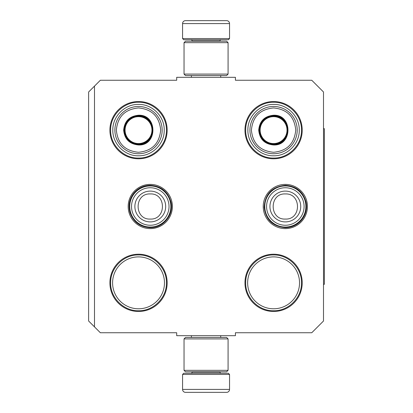 <?xml version="1.0" encoding="UTF-8"?>
<svg xmlns="http://www.w3.org/2000/svg" width="413" height="413" viewBox="0 0 413 413"><rect width="100%" height="100%" fill="white"/><g stroke="black" fill="none" stroke-linecap="round" stroke-linejoin="round"><path stroke-width="0.62" d="M94.489 86.121L100.364 80.251L176.697 80.251L176.697 77.314L235.42 77.314L235.42 80.251L311.758 80.251L323.503 91.996L323.503 321.004L311.758 332.749L235.42 332.749L235.42 335.686L176.697 335.686L176.697 332.749L100.364 332.749L88.619 321.004L88.619 91.996L94.489 86.121L94.489 326.879M307.442 206.5A22.106 22.106 0 0 1 285.331 228.606A22.106 22.106 0 0 1 263.226 206.5A22.106 22.106 0 0 1 285.331 184.394A22.106 22.106 0 0 1 307.442 206.5M172.381 206.5A22.106 22.106 0 0 1 150.275 228.606A22.106 22.106 0 0 1 128.169 206.5A22.106 22.106 0 0 1 150.275 184.394A22.106 22.106 0 0 1 172.381 206.5M302.213 282.838A28.626 28.626 0 0 1 273.587 311.464A28.626 28.626 0 0 1 244.961 282.838A28.626 28.626 0 0 1 273.587 254.212A28.626 28.626 0 0 1 302.213 282.838M167.157 282.838A28.626 28.626 0 0 1 138.531 311.464A28.626 28.626 0 0 1 109.904 282.838A28.626 28.626 0 0 1 138.531 254.212A28.626 28.626 0 0 1 167.157 282.838M302.213 130.162A28.626 28.626 0 0 1 273.587 158.788A28.626 28.626 0 0 1 244.961 130.162A28.626 28.626 0 0 1 273.587 101.536A28.626 28.626 0 0 1 302.213 130.162M167.157 130.162A28.626 28.626 0 0 1 138.531 158.788A28.626 28.626 0 0 1 109.904 130.162A28.626 28.626 0 0 1 138.531 101.536A28.626 28.626 0 0 1 167.157 130.162M247.64 282.838A25.947 25.947 0 0 0 273.587 308.785A25.947 25.947 0 0 0 299.533 282.838A25.947 25.947 0 0 0 273.587 256.891A25.947 25.947 0 0 0 247.64 282.838M112.584 282.838A25.947 25.947 0 0 0 138.531 308.785A25.947 25.947 0 0 0 164.477 282.838A25.947 25.947 0 0 0 138.531 256.891A25.947 25.947 0 0 0 112.584 282.838M245.694 130.162C245.312 115.258 258.683 101.887 273.587 102.269C288.491 101.887 301.862 115.258 301.48 130.162C301.862 145.066 288.491 158.437 273.587 158.055C258.683 158.437 245.312 145.066 245.694 130.162M301.48 282.838C301.862 297.742 288.491 311.113 273.587 310.731C258.683 311.113 245.312 297.742 245.694 282.838C245.312 267.934 258.683 254.563 273.587 254.945C288.491 254.563 301.862 267.934 301.48 282.838M110.638 130.162C110.256 115.258 123.626 101.887 138.531 102.269C153.435 101.887 166.806 115.258 166.424 130.162C166.806 145.066 153.435 158.437 138.531 158.055C123.626 158.437 110.256 145.066 110.638 130.162M166.424 282.838C166.806 297.742 153.435 311.113 138.531 310.731C123.626 311.113 110.256 297.742 110.638 282.838C110.256 267.934 123.626 254.563 138.531 254.945C153.435 254.563 166.806 267.934 166.424 282.838M150.275 227.052A20.552 20.552 0 0 1 129.723 206.5A20.552 20.552 0 0 1 150.275 185.948A20.552 20.552 0 0 1 170.827 206.5A20.552 20.552 0 0 1 150.275 227.052M150.275 225.25A18.75 18.75 0 0 1 131.525 206.5A18.75 18.75 0 0 1 150.275 187.75A18.75 18.75 0 0 1 169.025 206.5A18.75 18.75 0 0 1 150.275 225.25M285.331 227.052A20.552 20.552 0 0 1 264.779 206.5A20.552 20.552 0 0 1 285.331 185.948A20.552 20.552 0 0 1 305.883 206.5A20.552 20.552 0 0 1 285.331 227.052M285.331 225.25A18.75 18.75 0 0 1 266.581 206.5A18.75 18.75 0 0 1 285.331 187.75A18.75 18.75 0 0 1 304.082 206.5A18.75 18.75 0 0 1 285.331 225.25M182.572 374.441L229.545 374.441L228.374 373.264L183.744 373.264L182.572 374.441L182.572 389.413A2.937 2.937 42.8 0 0 185.509 392.35L193.563 392.35M220.712 335.686L220.712 337.447M191.41 335.686L191.41 337.447M192.112 371.798L192.112 372.092L220.005 372.092L220.005 371.798M221.182 373.264A1.172 1.172 -42.2 0 1 220.005 372.092M190.94 373.264A1.172 1.172 42.2 0 0 192.112 372.092M229.545 374.441L229.545 389.413L182.572 389.413M218.56 392.35L226.613 392.35A2.937 2.937 -42.8 0 0 229.545 389.413M194.647 392.35L195.783 392.35M216.335 392.35L217.47 392.35M226.613 392.35L185.509 392.35M229.545 38.559L182.572 38.559L183.744 39.736L228.374 39.736L229.545 38.559L229.545 23.587A2.937 2.937 -137.2 0 0 226.613 20.65L218.56 20.65M191.41 77.314L191.41 75.553M220.712 77.314L220.712 75.553M220.005 41.202L220.005 40.908L192.112 40.908L192.112 41.202M190.94 39.736A1.172 1.172 137.8 0 1 192.112 40.908M221.182 39.736A1.172 1.172 -137.8 0 0 220.005 40.908M182.572 38.559L182.572 23.587L229.545 23.587M193.563 20.65L185.509 20.65A2.937 2.937 137.2 0 0 182.572 23.587M217.47 20.65L216.335 20.65M195.783 20.65L194.647 20.65M185.509 20.65L226.613 20.65M184.038 42.668L185.509 41.202L226.613 41.202L228.079 42.668L184.038 42.668L184.038 74.087L228.079 74.087L226.613 75.553L185.509 75.553L184.038 74.087M228.079 74.087L228.079 42.668M228.079 370.332L226.613 371.798L185.509 371.798L184.038 370.332L228.079 370.332L228.079 338.913L184.038 338.913L185.509 337.447L226.613 337.447L228.079 338.913M184.038 338.913L184.038 370.332M138.52 144.973C129.486 144.096 124.53 139.14 123.647 130.105C124.53 121.071 129.486 116.115 138.52 115.232C157.699 114.313 157.704 145.897 138.52 144.973M138.52 144.39C129.842 143.543 125.082 138.778 124.236 130.105C125.082 121.427 129.842 116.667 138.52 115.821C156.945 114.938 156.945 145.273 138.52 144.39C156.945 145.273 156.945 114.938 138.52 115.821M138.52 152.273C151.984 150.957 159.372 143.569 160.683 130.105C159.372 116.642 151.984 109.249 138.52 107.938C125.051 109.254 117.664 116.642 116.352 130.105C117.664 143.569 125.051 150.957 138.52 152.273M138.52 153.739A23.634 23.634 0 0 0 162.154 130.105A23.634 23.634 0 0 0 138.52 106.471A23.634 23.634 0 0 0 114.881 130.105A23.634 23.634 0 0 0 138.52 153.739A23.634 23.634 0 0 1 114.881 130.105A23.634 23.634 0 0 1 138.52 106.471M138.52 155.794C124.788 156.145 112.475 143.832 112.826 130.105C112.475 116.378 124.788 104.061 138.52 104.417C152.247 104.061 164.56 116.378 164.209 130.105C164.56 143.832 152.247 156.145 138.52 155.794M138.52 116.657A13.448 13.448 0 0 1 151.963 130.105A13.448 13.448 0 0 1 138.52 143.554A13.448 13.448 0 0 1 125.072 130.105A13.448 13.448 0 0 1 138.52 116.657M138.52 116.084A14.021 14.021 0 0 1 152.536 130.105A14.021 14.021 0 0 1 138.52 144.122A14.021 14.021 0 0 1 124.499 130.105A14.021 14.021 0 0 1 138.52 116.084M273.576 144.973C264.542 144.096 259.586 139.14 258.703 130.105C259.586 121.071 264.542 116.115 273.576 115.232C292.76 114.313 292.76 145.897 273.576 144.973M273.576 144.39C264.898 143.543 260.138 138.778 259.292 130.105C260.138 121.427 264.898 116.667 273.576 115.821C292.001 114.938 292.001 145.273 273.576 144.39C292.001 145.273 292.001 114.938 273.576 115.821M273.576 152.273C287.04 150.957 294.428 143.569 295.744 130.105C294.428 116.642 287.04 109.249 273.576 107.938C260.113 109.254 252.72 116.642 251.409 130.105C252.72 143.569 260.113 150.957 273.576 152.273M273.576 153.739A23.634 23.634 0 0 0 297.21 130.105A23.634 23.634 0 0 0 273.576 106.471A23.634 23.634 0 0 0 249.937 130.105A23.634 23.634 0 0 0 273.576 153.739A23.634 23.634 0 0 1 249.937 130.105A23.634 23.634 0 0 1 273.576 106.471M273.576 155.794C259.849 156.145 247.532 143.832 247.883 130.105C247.532 116.378 259.849 104.061 273.576 104.417C287.303 104.061 299.616 116.378 299.265 130.105C299.616 143.832 287.303 156.145 273.576 155.794M273.576 116.657A13.448 13.448 0 0 1 287.025 130.105A13.448 13.448 0 0 1 273.576 143.554A13.448 13.448 0 0 1 260.128 130.105A13.448 13.448 0 0 1 273.576 116.657M273.576 116.084A14.021 14.021 0 0 1 287.593 130.105A14.021 14.021 0 0 1 273.576 144.122A14.021 14.021 0 0 1 259.555 130.105A14.021 14.021 0 0 1 273.576 116.084M323.503 128.696L324.381 128.696L324.381 284.304L323.503 284.304M150.275 191.1A15.4 15.4 90 0 0 134.875 206.5A15.4 15.4 90 0 0 150.275 221.9A15.4 15.4 -90 0 0 165.675 206.5A15.4 15.4 -90 0 0 150.275 191.1M150.275 193.934C134.07 193.15 134.07 219.85 150.275 219.066C166.48 219.85 166.48 193.15 150.275 193.934M285.331 191.1A15.4 15.4 90 0 0 269.932 206.5A15.4 15.4 90 0 0 285.331 221.9A15.4 15.4 -90 0 0 300.731 206.5A15.4 15.4 -90 0 0 285.331 191.1M285.331 193.934C269.126 193.15 269.126 219.85 285.331 219.066C301.536 219.85 301.536 193.15 285.331 193.934M150.275 185.318C143.693 185.452 138.252 188.008 133.951 192.995C129.408 198.803 128.066 205.276 129.935 212.411C133.332 222.003 140.115 227.093 150.275 227.682C163.218 228.121 174.069 214.786 171.018 202.205C168.086 191.684 161.168 186.056 150.275 185.318M285.331 185.318C272.157 186.671 265.1 193.95 264.16 207.166C265.714 219.68 272.776 226.52 285.331 227.682C291.785 227.558 297.154 225.085 301.438 220.258C305.77 214.956 307.313 208.937 306.074 202.205C303.142 191.684 296.229 186.056 285.331 185.318"/></g></svg>
